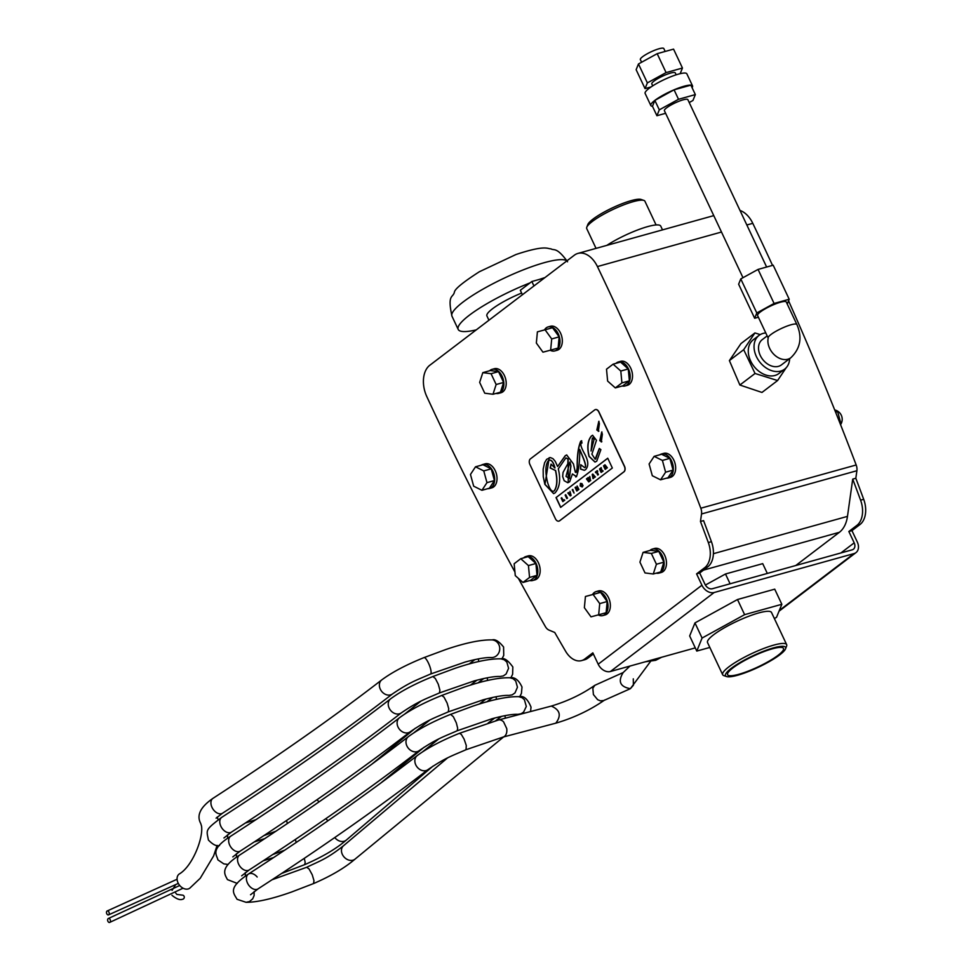 <?xml version="1.0" encoding="UTF-8"?>
<svg xmlns="http://www.w3.org/2000/svg" width="971" height="971" viewBox="0 0 971 971"><rect width="100%" height="100%" fill="white"/><g stroke="black" fill="none" stroke-linecap="round" stroke-linejoin="round"><path stroke-width="1.46" d="M587.758 477.878L588.462 480.439L586.994 478.46L586.435 478.897L588.729 481.907L588.644 479.031L590.052 480.9L590.586 480.487L589.773 476.47L589.713 479.48L587.758 477.878M588.924 479.456L589.276 481.495M589.433 481.446L588.729 481.907M588.608 480.402L586.994 478.46M589.409 479.067L588.244 477.514M590.586 480.487L589.773 476.47M590.744 480.439L590.052 480.9M555.448 518.781A4.26 2.779 -105.6 0 0 558.895 521.124A4.26 2.779 -105.6 0 0 559.539 520.808L623.831 471.845A4.26 2.779 -105.6 0 0 624.353 466.311L598.779 411.947A4.26 2.779 -105.6 0 0 595.332 409.604A4.26 2.779 -105.6 0 0 594.701 409.92L530.397 458.882A4.26 2.779 -105.6 0 0 529.875 464.429L555.448 518.781M598.743 431.124L596.837 430.019L598.804 421.329L599.386 423.672L598.33 431.355M601.704 441.769L599.787 440.676L601.753 431.974L602.348 434.316L601.28 441.999M591.897 454.161L595.15 459.21L599.301 448.517L600.879 449.622L596.752 461.164L594.992 462.075L588.996 456.37C586.86 447.206 587.649 440.433 591.351 436.064L592.577 435.275L596.473 440.288L591.897 454.161M560.631 507.396L556.019 497.589L607.737 458.215L612.349 468.01L560.631 507.396M576.422 476.627L572.417 473.957L569.674 481.774L567.744 482.708L564.175 480.718L562.658 476.506L563.046 472.428L567.841 463.689L567.986 459.065L565.862 457.96L558.289 468.859C560.85 479.358 559.782 487.357 555.121 492.855L553.616 493.632L544.852 484.347L543.262 476.712L543.165 469.175L544.585 462.779L546.637 459.332L550.339 457.547L552.948 458.652L555.254 461.346L557.609 466.517L565.207 455.727L566.676 454.962L573.436 463.932L575.33 472.222L576.349 472.124L577.211 467.937C576.98 456.2 578.146 447.303 580.707 441.247L581.532 440.798L581.993 443.019C579.784 443.152 580.779 446.976 584.967 454.501C588.535 461.322 588.705 466.408 585.452 469.758L584.336 470.316L580.549 469.078L580.767 464.696L584.627 467.658C586.193 467.306 585.549 463.713 582.709 456.88L579.772 449.439C579.784 462.062 578.667 471.129 576.422 476.627L575.754 476.979M566.02 457.924L568.144 459.016L568.253 482.599M576.58 476.591L572.417 473.957M584.773 467.621C586.35 467.257 585.707 463.665 582.867 456.831L579.772 449.439M580.913 464.951L580.549 469.078M580.694 469.029L584.421 470.292M607.749 458.276L556.019 497.589M556.177 497.54L560.789 507.348M599.459 448.481L595.696 458.907M595.842 458.87L595.223 459.186M601.911 431.925L599.944 440.628L601.85 441.72M598.961 421.28L596.995 429.983L598.901 431.075M595.417 409.58A4.26 2.779 74.4 0 1 595.49 409.568A4.26 2.779 74.4 0 1 598.937 411.91L624.511 466.262A4.26 2.779 74.4 0 1 623.989 471.797L559.684 520.759A4.26 2.779 74.4 0 1 559.053 521.087A4.26 2.779 74.4 0 1 558.968 521.099M549.246 457.657L544.998 484.311L553.701 493.608M566.761 454.938L565.365 455.678L557.609 466.517M581.69 440.749L580.864 441.198C578.303 447.267 577.138 456.164 577.369 467.901L576.009 472.549M592.662 435.251L591.509 436.028C587.807 440.397 587.018 447.158 589.154 456.321L595.077 462.062M591.072 450.993L594.118 439.293L592.286 438.273L591.072 450.993L594.118 439.293M593.05 437.642L592.286 438.273M592.444 438.224L594.276 439.256M548.494 460.46C545.314 464.733 545.047 472.197 547.705 482.854C549.804 489.542 551.941 492.236 554.138 490.925C557.111 486.653 557.536 479.832 555.448 470.474L550.144 467.973L551.079 464.126L554.842 467.986C553.191 461.759 551.079 459.247 548.494 460.46L549.368 460.036M551.164 464.381L550.302 467.925L555.448 470.474M555.606 470.425C557.694 479.783 557.257 486.605 554.295 490.877M548.651 460.424C551.237 459.198 553.349 461.711 554.999 467.949L554.842 467.986M566.797 498.609L567.355 498.184L565.705 494.676L565.146 495.101L566.797 498.609L567.355 498.184M565.705 494.676L567.513 498.135M572.235 489.845L574.043 493.086L572.793 489.42L572.235 489.845M572.793 489.42L574.043 493.086M597.602 471.287L597.286 470.619L595.393 472.064L595.696 472.731L596.376 472.222L597.711 475.062L598.27 474.637L596.934 471.797L597.76 471.251L597.08 471.76L598.427 474.601L597.711 475.062M597.286 470.619L597.76 471.251M596.4 472.282L595.696 472.731M562.828 501.631L564.624 500.259L564.163 499.701L563.071 500.538L561.736 497.698L561.177 498.123L562.828 501.631L564.624 500.259M564.77 500.223L564.163 499.701M563.204 500.441L561.736 497.698M601.377 471.421L601.668 469.114L600.661 469.928L600.333 469.26L601.243 467.609L599.52 468.993L601.146 472.452L603.003 471.044L602.53 470.498L601.377 471.421M601.668 469.114L601.51 471.323M601.243 467.609L600.782 469.83M602.53 470.498L603.149 470.996L601.146 472.452M570.936 495.465L570.013 491.387L570.159 494.7L568.448 492.576L567.865 493.025L570.293 495.95L571.082 495.416L570.293 495.95M568.448 492.576L570.317 494.664M571.082 495.416L570.013 491.387M581.86 486.337L580.792 485.573L580.731 484.068L581.92 483.728L580.427 483.412L580.209 485.961L582.151 486.969L582.855 485.609L582.151 484.104L581.144 484.869L582.175 485.694L581.678 486.435M580.427 483.412L582.078 483.679L580.585 483.364L582.078 483.679L580.889 484.019L580.949 485.524L582.005 486.301M580.889 484.019L581.532 484.25M582.151 484.104L583.013 485.573L582.309 486.92M592.189 474.503L593.026 478.63L594.24 476.797L595.259 476.931L592.808 474.03L592.189 474.503M593.827 476.3L593.269 476.737L592.978 475.305L593.827 476.3M593.196 475.559L593.415 476.627M594.288 476.846L593.415 477.429M593.572 477.392L593.584 478.205M593.742 478.169L593.026 478.63M595.259 476.931L592.808 474.03M595.417 476.882L594.701 477.356M605.443 467.075L606.62 468.289L607.215 467.828L604.86 464.854L603.537 465.874L605.188 469.381L605.443 467.075M605.018 464.818L607.373 467.791L606.62 468.289M604.69 466.711L605.249 465.546L604.69 466.711M605.334 465.546L604.812 466.602M605.479 467.124L605.892 468.92L605.188 469.381M578.765 489.493L577.114 485.986L577.611 488.583L575.706 487.066L575.111 487.515L576.762 491.023L576.24 488.389L578.182 489.942L578.922 489.445L578.182 489.942M577.454 488.243L575.706 487.066M578.922 489.445L577.114 485.986M576.543 488.644L577.296 490.622M577.454 490.573L576.762 491.023M569.892 462.075L566.02 476.409L569.224 478.472L570.766 466.068L570.05 462.026L570.924 466.019L569.382 478.424L568.69 478.764M568.763 478.752L569.382 478.424M779.349 610.431L853.97 553.604L714.146 592.516A10.645 7.804 -127.3 0 1 701.924 585.222L696.583 573.873L704.655 567.732A21.289 13.91 -105.6 0 0 708.32 542.546A2160.439 1410.778 -105.6 0 0 700.467 521.488L701.523 513.975A8.241 5.389 -105.6 0 0 700.807 508.221A2131.296 1391.759 -105.6 0 0 597.42 266.564A24.214 15.815 -105.6 0 0 577.915 253.419A24.214 15.815 -105.6 0 0 574.286 255.239L430.287 364.89A24.214 15.815 -105.6 0 0 426.767 396.496A2131.296 1391.759 -105.6 0 0 514.933 572.028M518.417 578.413A2131.296 1391.759 -105.6 0 0 545.362 626.574A8.241 5.389 -105.6 0 0 549.003 630.094L554.72 632.461A2160.439 1410.778 -105.6 0 0 565.583 651.213A21.289 13.91 -105.6 0 0 581.593 660.596A21.289 13.91 -105.6 0 0 584.773 658.993L592.844 652.852L598.197 664.213A10.645 7.804 52.7 0 0 610.407 671.507L695.285 647.888M548.142 326.911L550.472 326.268A12.453 8.132 74.4 0 1 561.651 336.087A12.453 8.132 74.4 0 1 557.148 350.264L554.817 350.919A12.453 8.132 -105.6 0 0 559.32 336.731A12.453 8.132 -105.6 0 0 548.142 326.911A12.453 8.132 -105.6 0 0 546.272 327.846A12.453 8.132 -105.6 0 0 544.513 329.873M661.469 454.003L663.8 453.36A12.453 8.132 74.4 0 1 674.979 463.179A12.453 8.132 74.4 0 1 670.488 477.356L668.157 478.011A12.453 8.132 -105.6 0 0 672.648 463.822A12.453 8.132 -105.6 0 0 661.469 454.003A12.453 8.132 -105.6 0 0 659.879 454.744M596.17 591.57L598.5 590.914A12.453 8.132 74.4 0 1 609.679 600.746A12.453 8.132 74.4 0 1 605.176 614.922L602.845 615.565A12.453 8.132 -105.6 0 0 607.348 601.389A12.453 8.132 -105.6 0 0 596.17 591.57A12.453 8.132 -105.6 0 0 594.301 592.504A12.453 8.132 -105.6 0 0 592.541 594.519M482.842 464.478L485.172 463.822A12.453 8.132 74.4 0 1 496.339 473.654A12.453 8.132 74.4 0 1 491.848 487.83L489.518 488.474A12.453 8.132 -105.6 0 0 494.008 474.297A12.453 8.132 -105.6 0 0 482.842 464.478A12.453 8.132 -105.6 0 0 481.24 465.218M492.018 369.368L494.348 368.725A12.453 8.132 74.4 0 1 505.527 378.544A12.453 8.132 74.4 0 1 501.024 392.733L498.693 393.376A12.453 8.132 -105.6 0 0 503.196 379.2A12.453 8.132 -105.6 0 0 492.018 369.368A12.453 8.132 -105.6 0 0 490.149 370.315A12.453 8.132 -105.6 0 0 489.651 370.74M525.979 556.517L528.309 555.861A12.453 8.132 74.4 0 1 539.488 565.68A12.453 8.132 74.4 0 1 534.985 579.869L532.654 580.512A12.453 8.132 -105.6 0 0 537.157 566.336A12.453 8.132 -105.6 0 0 525.979 556.517A12.453 8.132 -105.6 0 0 524.109 557.451A12.453 8.132 -105.6 0 0 523.539 557.937M652.294 549.113L654.624 548.457A12.453 8.132 74.4 0 1 665.803 558.276A12.453 8.132 74.4 0 1 661.3 572.465L658.969 573.108A12.453 8.132 -105.6 0 0 663.472 558.932A12.453 8.132 -105.6 0 0 652.294 549.113A12.453 8.132 -105.6 0 0 650.424 550.047A12.453 8.132 -105.6 0 0 649.927 550.472M618.333 361.965L620.663 361.321A12.453 8.132 74.4 0 1 631.842 371.14A12.453 8.132 74.4 0 1 627.339 385.329L625.008 385.973A12.453 8.132 -105.6 0 0 629.511 371.796A12.453 8.132 -105.6 0 0 618.333 361.965A12.453 8.132 -105.6 0 0 616.464 362.911A12.453 8.132 -105.6 0 0 615.893 363.397M680.161 73.687L682.455 68.031L666.082 72.594L647.366 82.887L645.035 88.616L651.08 86.941M676.18 74.816L675.282 72.898A12.963 2.476 154.8 0 0 662.489 76.187A12.963 2.476 154.8 0 0 651.808 83.943L652.706 85.861M645.035 88.616L636.139 69.706L638.469 63.965L657.185 53.672L673.558 49.12L682.455 68.031M666.082 72.594L657.185 53.672M647.366 82.887L638.469 63.965M665.184 51.451L663.812 48.55A12.963 2.476 154.8 0 0 659.103 48.732A12.963 2.476 154.8 0 0 646.322 54.291A12.963 2.476 154.8 0 0 640.35 59.595L641.6 62.253M692.068 87.645A23.049 4.394 154.8 0 0 692.529 85.897A23.049 4.394 154.8 0 0 690.891 85.145A23.049 4.394 154.8 0 0 684.154 86.213A23.049 4.394 154.8 0 0 674.068 89.818A23.049 4.394 154.8 0 0 654.855 100.389A23.049 4.394 154.8 0 0 650.825 105.523A23.049 4.394 154.8 0 0 652.463 106.276L654.855 100.389L674.068 89.818L690.891 85.145L695.345 94.6L678.523 99.285L659.309 109.844L656.918 115.731L665.62 113.304M674.068 89.818L678.523 99.285M689.216 102.538L692.942 100.486L695.345 94.6M652.463 106.276L656.918 115.731M654.855 100.389L659.309 109.844M766.629 267.037L687.856 99.649A12.963 2.476 154.8 0 0 679.324 101.105A12.963 2.476 154.8 0 0 666.664 107.805A12.963 2.476 154.8 0 0 664.395 110.694L742.985 277.706M787.25 304.069L789.205 299.25L774.081 303.462L756.797 312.965L754.649 318.257L758.375 317.226M786.279 302.005A15.864 3.022 154.8 0 0 770.634 306.011A15.864 3.022 154.8 0 0 757.574 315.514L768.17 338.029A15.864 3.022 -25.2 0 1 781.242 328.55A15.864 3.022 -25.2 0 1 796.888 324.532L786.279 302.005M754.649 318.257L738.628 284.212L740.776 278.92L758.06 269.416L773.195 265.204L789.205 299.25M758.06 269.416L774.081 303.462M740.776 278.92L756.797 312.965M692.529 85.897L686.849 73.808A23.049 4.394 154.8 0 0 678.462 74.124A23.049 4.394 154.8 0 0 655.753 84.004A23.049 4.394 154.8 0 0 645.132 93.434L650.825 105.523M768.195 338.09L768.182 338.066A15.864 3.022 -25.2 0 1 768.182 338.042L768.195 338.09A15.864 11.628 52.7 0 0 774.931 355.337A15.864 11.628 52.7 0 0 790.831 357.753L781.461 364.878A15.864 11.628 -127.3 0 1 762.599 359.306A15.864 11.628 -127.3 0 1 762.247 339.644L767.163 335.893M765.803 332.98A21.18 15.524 52.7 0 0 763 333.441A21.18 15.524 52.7 0 0 759.019 335.408A21.18 15.524 52.7 0 0 759.504 361.673A21.18 15.524 52.7 0 0 784.689 369.114A21.18 15.524 52.7 0 0 789.654 358.651M784.689 369.114L778.924 373.507A21.18 15.524 -127.3 0 1 753.739 366.055A21.18 15.524 -127.3 0 1 753.253 339.789L759.019 335.408M788.234 364.683L788.707 363.555M777.601 380.535L761.968 392.442L739.878 385.026L729.391 360.593L740.97 343.576L754.928 332.944L743.701 349.681L755.037 373.483L777.601 380.535L786.158 367.778M760.232 334.594L754.928 332.944M729.391 360.593L743.701 349.681M739.878 385.026L755.037 373.483M840.146 423.611L840.862 423.405L840.364 424.169M835.618 412.238L837.657 411.668L840.862 423.405M834.829 410.26L837.657 411.668M613.102 364.174L620.566 362.098L628.261 368.956L629.366 380.826L621.913 382.902L620.797 371.031L613.102 364.174L606.511 369.198L607.628 381.069L615.323 387.915L621.913 382.902M628.261 368.956L620.797 371.031M629.366 380.826L622.787 385.839L615.323 387.915M643.081 552.378L650.546 550.302L658.787 551.358L663.885 562.173L660.717 571.919L653.265 573.995L656.42 564.248L651.335 553.434L643.081 552.378L639.925 562.124L645.011 572.939L653.265 573.995M663.885 562.173L656.42 564.248M658.787 551.358L651.335 553.434M514.157 563.738L515.273 575.609L522.968 582.454L529.559 577.442L528.442 565.571L520.747 558.713L514.157 563.738M520.747 558.713L528.2 556.638L535.907 563.496L537.012 575.366L530.433 580.379L522.968 582.454M537.012 575.366L529.559 577.442M535.907 563.496L528.442 565.571M482.818 372.646L490.27 370.57L498.524 371.626L503.609 382.44L500.441 392.187L492.989 394.262L496.145 384.516L491.059 373.701L482.818 372.646L479.65 382.392L484.735 393.194L492.989 394.262M503.609 382.44L496.145 384.516M498.524 371.626L491.059 373.701M475.511 466.808L470.462 474.455L473.678 486.192L481.932 490.294L486.969 482.648L483.764 470.911L475.511 466.808L482.963 464.733L491.229 468.835L483.764 470.911M491.229 468.835L494.433 480.572L489.384 488.219L481.932 490.294M494.433 480.572L486.969 482.648M584.372 607.688L590.987 616.84L598.67 614.789L599.726 603.598L593.111 594.458L585.428 596.497L584.372 607.688M585.428 596.497L600.564 592.383L607.191 601.522L606.122 612.713L598.67 614.789M607.191 601.522L599.726 603.598M600.564 592.383L593.111 594.458M654.151 456.346L661.603 454.27L669.856 458.361L673.073 470.11L668.024 477.744L660.559 479.82L665.608 472.185L662.404 460.436L654.151 456.346L649.101 463.98L652.306 475.729L660.559 479.82M673.073 470.11L665.608 472.185M669.856 458.361L662.404 460.436M537.4 331.851L552.548 327.725L559.162 336.864L551.698 338.94L545.083 329.8L537.4 331.851L536.344 343.042L542.959 352.182L550.642 350.13L551.698 338.94M552.548 327.725L545.083 329.8M559.162 336.864L558.094 348.055L550.642 350.13M622.18 386.009A12.453 8.132 -105.6 0 0 625.008 385.973M656.238 573.169A12.453 8.132 -105.6 0 0 658.969 573.108M529.826 580.549A12.453 8.132 -105.6 0 0 532.654 580.512M495.963 393.437A12.453 8.132 -105.6 0 0 498.693 393.376M487.77 488.668A12.453 8.132 -105.6 0 0 489.518 488.474M598.209 614.91A12.453 8.132 -105.6 0 0 602.845 615.565M666.409 478.193A12.453 8.132 -105.6 0 0 668.157 478.011M550.181 350.264A12.453 8.132 -105.6 0 0 554.817 350.919M785.551 648.81L786.595 646.091A35.344 6.748 154.8 0 0 786.644 644.623A35.344 6.748 154.8 0 0 763.352 648.616A35.344 6.748 154.8 0 0 728.869 666.846A35.344 6.748 154.8 0 0 722.667 674.724A35.344 6.748 154.8 0 0 723.844 675.622L726.587 676.556A33.22 6.336 -25.2 0 1 731.309 668.315A33.22 6.336 -25.2 0 1 766.52 650.133A33.22 6.336 -25.2 0 1 785.551 648.81A33.22 6.336 -25.2 0 1 758.242 667.295A33.22 6.336 -25.2 0 1 726.587 676.556M722.667 674.724L707.543 642.571A35.344 6.748 -25.2 0 1 713.734 634.694A35.344 6.748 -25.2 0 1 748.228 616.464A35.344 6.748 -25.2 0 1 771.508 612.47L786.644 644.623M733.02 667.83A30.878 5.887 -25.2 0 1 763.145 651.905A30.878 5.887 -25.2 0 1 783.488 648.422A30.878 5.887 -25.2 0 1 758.06 666.895A30.878 5.887 -25.2 0 1 727.607 674.711A30.878 5.887 -25.2 0 1 733.02 667.83M596.036 248.382L586.727 228.598A32.152 6.129 -25.2 0 1 586.775 227.263A32.152 6.129 -25.2 0 1 613.211 209.36A32.152 6.129 -25.2 0 1 643.846 200.402A32.152 6.129 -25.2 0 1 644.914 201.215L656.08 224.956M643.846 200.402L641.103 199.468A30.028 5.729 154.8 0 0 612.483 207.83A30.028 5.729 154.8 0 0 587.807 224.556L586.775 227.263M774.36 618.527L776.533 617.325L781.837 604.29L744.611 614.655L702.082 638.044L696.777 651.08L709.837 647.439M705.395 585.052L725.483 573.995L730.095 583.802M696.777 651.08L689.665 635.944L694.969 622.909L702.082 638.044M725.483 573.995L762.708 563.641L767.321 573.436M694.969 622.909L737.499 599.52L744.611 614.655M737.499 599.52L774.724 589.166L781.837 604.29M533.953 285.959L531.853 281.505L544.379 278.022M522.422 294.735L520.322 290.28L531.853 281.505M593.366 653.956L587.88 658.132A21.289 13.91 74.4 0 1 584.7 659.734L581.593 660.596M708.32 542.546L711.427 541.672A2160.439 1410.778 -105.6 0 0 703.574 520.626L700.467 521.488M711.427 541.672A21.289 13.91 74.4 0 1 707.762 566.87L699.69 573.011L705.031 584.36A6.384 4.685 52.7 0 0 712.362 588.729L852.198 549.817A6.384 4.685 -127.3 0 0 853.388 549.234A6.384 4.685 -127.3 0 0 854.189 542.85L848.848 531.501L851.955 530.639L860.015 524.498A21.289 13.91 -105.6 0 0 863.692 499.3A2160.439 1410.778 -105.6 0 0 855.827 478.254L852.72 479.116L847.477 516.378A31.946 20.852 74.4 0 1 839.357 532.314L795.735 565.535M699.69 573.011L696.583 573.873M855.827 478.254L856.895 470.729A8.241 5.389 -105.6 0 0 856.179 464.988A2131.296 1391.759 -105.6 0 0 788.573 300.828M772.528 265.386A2131.296 1391.759 -105.6 0 0 752.792 223.33A24.214 15.815 -105.6 0 0 740.011 210.464M853.97 553.604A10.645 7.804 52.7 0 0 855.973 552.62A10.645 7.804 52.7 0 0 857.296 541.988L851.955 530.639M662.513 229.884L660.741 226.109A35.878 6.846 154.8 0 0 640.387 228.95A35.878 6.846 154.8 0 0 606.79 245.384M521.633 293.06A32.152 6.129 154.8 0 0 486.908 315.915L488.935 320.236M852.72 479.116A2160.439 1410.778 74.4 0 1 860.585 500.162A21.289 13.91 74.4 0 1 856.908 525.36L848.848 531.501M544.974 277.56A63.88 12.186 154.8 0 0 539.621 279.345M530.032 282.889A63.88 12.186 154.8 0 0 458.203 329.424A63.88 12.186 154.8 0 0 476.288 329.873M108.922 912.085A2.076 1.299 -106.1 0 0 107.308 910.919A2.076 1.299 -106.1 0 0 106.604 913.25A2.076 1.299 -106.1 0 0 108.412 914.925A2.076 1.299 -106.1 0 0 108.922 912.085M175.69 893.029L176.843 894.425L182.354 895.128A2.076 1.906 91.7 0 1 184.284 897.168A2.076 1.906 91.7 0 1 182.402 899.28C179.999 900.299 176.54 898.988 172.025 895.359L171.976 895.262M110.16 919.598A2.076 1.347 -105.4 0 0 108.485 918.445A2.076 1.347 -105.4 0 0 107.732 920.799A2.076 1.347 -105.4 0 0 109.589 922.45A2.076 1.347 -105.4 0 0 110.16 919.598M551.285 706.087C560.073 709.862 561.566 715.566 555.788 723.177L503.099 737.062A8.836 5.802 -105.3 0 0 506.728 728.566L503.585 721.878A8.836 5.802 -105.3 0 0 498.499 719.997L551.285 706.087C567.659 701.135 582.163 694.216 594.786 685.332L623.188 672.539C617.69 681.436 620.081 686.825 630.373 688.682L633.395 685.259L633.286 678.85M594.786 685.332L592.844 688.269L593.402 694.544L597.638 699.69L600.406 700.844L603.792 700.516L630.373 688.682L650.546 661.421M498.499 719.997A8.836 5.802 -105.3 0 0 498.487 719.997L459.489 733.287L461.31 734.404L464.077 739.065L466.286 745.497L466.031 749.709L503.099 737.062M217.116 845.401L213.596 855.973L200.244 878.257L189.818 888.149A8.836 6.445 -127.2 0 1 178.045 882.87A8.836 6.445 -127.2 0 1 179.137 874.07C192.416 866.533 203.522 837.9 201.507 825.993L200.73 823.481C196.324 815.409 200.402 807.035 212.952 798.356L212.952 798.356C277.257 756.652 333.514 717.168 381.737 679.906L381.737 679.906A8.836 7.076 52.3 0 0 380.219 689.022A8.836 7.076 52.3 0 0 392.539 693.889L392.539 693.889C343.868 731.491 287.222 771.265 222.565 813.188L222.565 813.188A8.836 5.826 -123 0 1 211.909 807.156A8.836 5.826 -123 0 1 212.952 798.356M701.924 585.222L598.197 664.213M587.88 658.132L584.773 658.993M610.407 671.507L714.146 592.516M707.762 566.87L704.655 567.732M847.477 516.378L713.394 553.701M701.523 513.975L856.895 470.729M700.807 508.221L856.179 464.988M597.42 266.564L721.489 232.033M746.845 224.981L752.792 223.33M703.477 570.123L839.357 532.314M840.898 552.96L854.189 542.85M856.908 525.36L860.015 524.498M863.692 499.3L860.585 500.162M566.87 260.896A63.88 12.186 154.8 0 0 501.971 279.199A63.88 12.186 154.8 0 0 451.964 316.182L458.203 329.424M555.788 723.177L555.788 723.177C573.752 717.897 590.065 710.165 604.727 699.97M381.737 679.906C392.235 672.163 406.315 664.734 423.999 657.61L423.999 657.61A8.836 2.173 68.2 0 1 428.587 663.387L428.672 663.569A8.836 2.173 68.2 0 1 430.554 674.02A8.836 2.173 68.2 0 1 430.541 674.02C416.644 680.149 410.102 681.933 392.539 693.889M423.999 657.61L446.005 649.453C465.558 642.826 480.912 639.646 492.054 639.913A8.836 8.108 93 0 1 492.139 639.925A8.836 8.108 93 0 1 498.876 644.695L498.973 644.914A8.836 8.108 93 0 1 491.229 657.573A8.836 8.108 93 0 1 491.12 657.561L491.241 657.573M478.727 661.542A8.836 5.729 -126.7 0 1 478.545 658.86M319.168 801.791A8.836 6.991 -132.3 0 1 317.019 799.703M287.307 823.578A8.836 2.197 -112.8 0 0 286.53 820.519M227.59 838.301L227.542 834.817M219.519 845.559C216.509 846.445 212.807 844.6 208.413 840.024C206.544 829.841 204.493 830.387 221.825 817.279L221.825 817.279A8.836 5.826 57 0 0 221.17 826.891A8.836 5.826 57 0 0 231.438 832.111L231.438 832.111C296.094 790.188 352.74 750.413 401.411 712.811L401.411 712.811C418.974 700.844 425.516 699.071 439.414 692.942L474.164 680.926C486.228 677.673 494.882 676.204 500.101 676.496L503.281 675.937L506.122 673.983L508.586 668.291L506.838 662.076L504.252 659.795L501.012 658.848C504.058 657.561 508.003 660.28 512.846 666.992L512.615 674.299L510.843 677.843M221.825 817.279C286.129 775.574 342.387 736.091 390.609 698.829L390.609 698.829A8.836 7.076 52.3 0 0 389.492 708.757A8.836 7.076 52.3 0 0 401.411 712.811M390.609 698.829C401.108 691.085 415.187 683.657 432.872 676.532L435.348 678.498L438.285 684.227L439.912 690.175L439.426 692.942M432.872 676.532L454.877 668.376C474.431 661.749 489.785 658.569 500.927 658.836L501.012 658.848M487.6 680.465A8.836 5.729 -126.7 0 1 487.418 677.782M328.04 820.713A8.836 6.991 -132.3 0 1 325.892 818.626M296.179 842.5L295.402 839.43M236.463 857.223L236.414 853.727M228.124 864.469L223.803 863.874L217.868 859.845C217.152 855.038 209.263 849.88 230.697 836.201L230.697 836.201A8.836 5.826 57 0 0 230.503 846.603A8.836 5.826 57 0 0 240.323 851.033L240.323 851.033C304.967 809.11 361.613 769.335 410.284 731.733L410.284 731.733C427.847 719.766 434.389 717.994 448.286 711.864L483.036 699.848C495.101 696.595 503.755 695.127 508.974 695.418L512.154 694.86L514.994 692.906L517.458 687.213L515.71 680.999L513.125 678.717L509.884 677.758C514.679 676.884 518.708 679.967 521.997 687.031L521.415 693.415L519.716 696.765M230.697 836.201C295.002 794.496 351.259 755.013 399.482 717.751A8.836 7.076 52.3 0 0 399.469 717.751L399.469 717.751A8.836 7.076 52.3 0 0 398.838 728.456A8.836 7.076 52.3 0 0 410.284 731.733M399.482 717.751C409.968 710.007 424.06 702.579 441.744 695.454L444.038 697.166L447.121 703.089L448.736 708.709L448.286 711.864M441.744 695.454L463.75 687.298C483.303 680.671 498.657 677.491 509.799 677.758L509.884 677.758M496.472 699.387A8.836 5.729 -126.7 0 1 496.29 696.705M433.03 766.095L346.404 840A8.836 6.991 -132.3 0 1 334.764 837.548M346.404 840C336.209 848.812 322.287 857.029 304.663 864.651L305.185 862.369L304.275 858.352M245.335 876.145L245.287 872.65M237.264 883.404L227.42 879.592C225.272 874.92 218.621 868.402 239.57 855.123L239.57 855.123A8.836 5.826 57 0 0 239.886 866.278A8.836 5.826 57 0 0 249.183 869.955L249.183 869.955C313.827 828.032 370.485 788.258 419.156 750.656L419.156 750.656C436.719 738.688 443.262 736.916 457.159 730.787L491.909 718.771C503.973 715.518 512.627 714.037 517.846 714.34L521.099 713.758L523.624 712.071L526.306 706.451L524.389 699.678L522.095 697.688L518.757 696.68C523.551 695.37 527.641 698.853 531.028 707.119L530.554 711.549M239.57 855.123C303.874 813.419 360.132 773.923 408.354 736.673L408.354 736.673A8.836 7.076 52.3 0 0 408.257 748.119A8.836 7.076 52.3 0 0 419.156 750.656M408.354 736.673C418.841 728.93 432.932 721.489 450.617 714.365L453.36 716.732L456.321 722.861L457.693 728.299L457.159 730.787M450.617 714.377L472.622 706.22C492.176 699.593 507.53 696.413 518.672 696.68L518.757 696.68M505.321 718.2A8.836 5.729 -126.7 0 1 505.284 717.982A8.836 5.729 -126.7 0 1 505.163 715.627M503.621 736.916L355.277 858.922A8.836 6.991 -132.3 0 1 347.096 859.384A8.836 6.991 -132.3 0 1 341.525 851.664A8.836 6.991 -132.3 0 1 343.382 845.85L343.382 845.85C326.802 858.934 320.212 860.779 306.69 867.273L272.014 879.775M355.277 858.922C345.069 867.734 331.16 875.951 313.536 883.574L313.973 880.648L312.225 874.762L309.057 868.972L306.69 867.273M313.536 883.574L291.652 891.985C272.244 898.867 257.036 902.314 246.039 902.314L249.498 901.561L252.703 898.794L254.111 895.553L254.159 891.572M257.181 877.007A8.836 5.826 57 0 0 248.442 874.046A8.836 5.826 57 0 0 249.316 885.928A8.836 5.826 57 0 0 258.055 888.878L258.055 888.878C322.7 846.943 379.358 807.18 428.029 769.578L428.029 769.578C445.592 757.611 452.134 755.839 466.031 749.709M246.136 902.326L237.07 899.292C233.489 892.944 227.542 888.028 248.442 874.046L248.442 874.046C312.747 832.329 369.004 792.846 417.227 755.596L417.227 755.596A8.836 7.076 52.3 0 0 417.724 767.733A8.836 7.076 52.3 0 0 428.029 769.578M661.615 657.258L655.728 660.292L645.399 661.773M796.888 324.532C802.447 337.459 800.42 348.528 790.831 357.753M840.558 424.667A9.576 9.576 0 0 0 834.708 409.956M713.77 215.623L577.915 253.419M855.973 552.62L779.021 611.208M567.574 261.782C556.444 246.452 554.028 250.87 550.885 248.807C547.62 249.086 546.163 244.461 515.941 254.536L479.358 271.746C463.349 282.051 455.047 288.8 454.44 291.98C453.166 298.146 447.061 293.728 451.964 316.182M178.312 883.404L108.412 914.937M177.086 879.24L107.308 910.919M175.217 885.382L172.085 890.358M183.07 888.21L109.589 922.45M179.72 885.479L108.485 918.445M623.188 672.539L629.948 666.07M222.577 813.188L216.084 818.165M217.201 817.06L218.159 819.779M430.554 674.02L465.291 662.004C477.356 658.751 486.01 657.282 491.229 657.573M501.971 658.921L503.743 655.376L503.585 647.002C498.948 641.297 495.137 638.93 492.139 639.925M474.94 659.6L469.09 663.994M420.71 701.317L404.919 713.916M477.004 680.161L470.437 685.138M415.285 728.262L371.929 764.116M255.956 819.67L245.396 823.02M275.922 831.212L263.821 835.655M223.925 837.985L231.438 832.111M483.813 678.511L477.963 682.904M429.583 720.239L413.792 732.838M485.876 699.071L479.322 704.048M424.157 747.185L380.802 783.039M264.828 838.58L254.268 841.942M284.794 850.135L272.693 854.565M232.797 856.908L240.31 851.033M492.685 697.433L486.835 701.827M438.455 739.162L422.664 751.76M494.749 717.994L488.195 722.97M273.701 857.502L263.141 860.864M304.663 864.651L281.566 873.487M241.67 875.83L249.183 869.955M501.558 716.355L495.708 720.749M447.328 758.084L343.382 845.85M250.542 894.752L258.055 888.878M417.227 755.596C427.713 747.852 441.805 740.412 459.489 733.287"/></g></svg>
